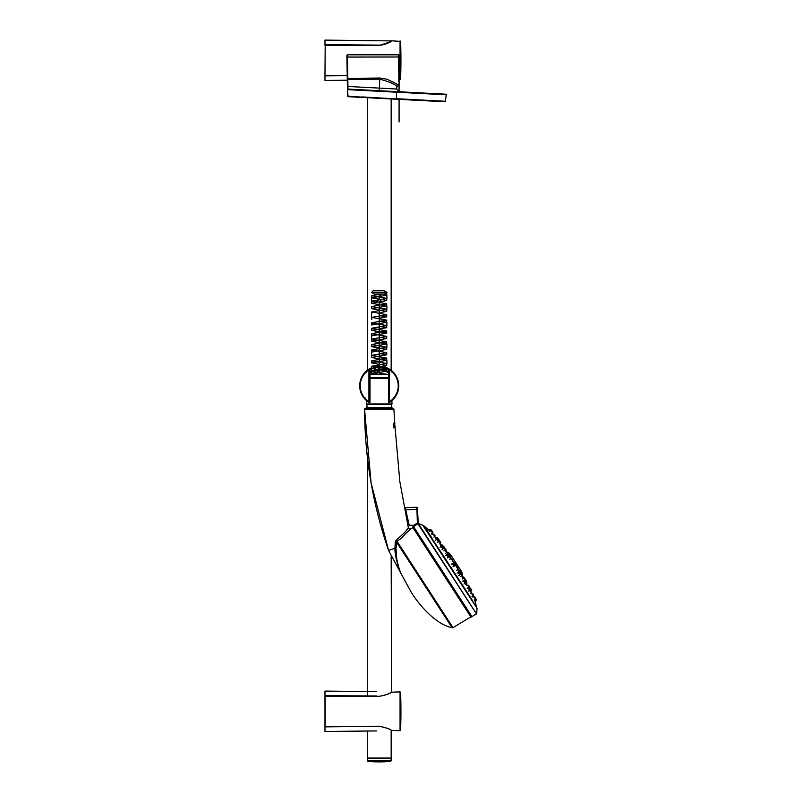 <?xml version="1.0" encoding="UTF-8"?>
<svg xmlns="http://www.w3.org/2000/svg" width="802" height="802" viewBox="0 0 802 802"><rect width="100%" height="100%" fill="white"/><g stroke="black" fill="none" stroke-linecap="round" stroke-linejoin="round"><path stroke-width="1.2" d="M324.98 72.14L324.98 75.869L347.216 75.709L324.98 75.869L325.191 45.042L379.366 45.353C386.965 43.679 391.115 42.165 391.817 40.802C391.125 42.155 386.975 43.679 379.366 45.353L379.366 45.353M391.536 40.912L324.98 40.1L324.98 45.263L379.356 45.303C384.459 44.651 388.248 43.368 390.744 41.433L391.817 40.802L400.599 41.413L400.599 79.167A542.493 542.493 0 0 0 400.599 41.413M324.98 75.869L324.98 80.481L347.296 80.2L348.028 89.082L379.236 90.716L379.366 88.11L347.948 86.466L347.406 54.827L346.865 55.378L347.406 54.827L346.865 55.378L347.577 96.16A0.541 0.541 0 0 0 348.088 96.691L445.1 101.774L446.353 94.746L445.1 101.774L446.353 94.806L347.456 89.634L348.088 96.691A0.541 0.541 0 0 1 347.807 96.591A0.541 0.541 0 0 0 348.088 96.691A0.541 0.541 0 0 1 347.577 96.16L347.456 89.634L347.577 96.16L378.825 98.295M380.338 45.273L380.338 45.112C394.815 40.311 394.825 40.311 380.379 45.112C394.825 40.311 394.815 40.311 380.338 45.112L324.98 44.712M381.842 45.102L380.379 45.112M347.216 75.378L324.98 75.318L325.201 45.102M379.366 696.357C386.965 694.672 391.115 693.159 391.817 691.795C391.125 693.159 386.975 694.672 379.366 696.357L324.98 696.256L324.98 731.474L376.519 730.933M367.296 695.915L324.98 695.705L324.98 696.256L379.356 696.296C385.732 695.133 389.652 693.77 391.105 692.206L400.058 691.885L400.599 692.407L400.599 730.161L400.058 730.682L400.058 691.885M379.366 726.211C386.965 727.895 391.115 729.409 391.817 730.772C391.125 729.409 386.975 727.895 379.366 726.211L325.191 726.512L379.356 726.271C387.025 727.975 391.135 729.469 391.697 730.732L391.597 730.552M376.519 726.281L324.98 726.863M376.519 695.966L324.98 695.705L324.98 691.093L376.519 691.635M324.98 695.705L324.98 696.256M377.592 91.197L377.832 90.636L396.479 91.618L396.449 92.16L396.479 91.618L445.842 94.205L348.038 89.082A0.541 0.541 0 0 0 347.456 89.634L347.577 96.16M347.477 86.476L347.527 89.383M398.544 57.654L399.085 57.584L399.085 60.29L399.085 55.368A0.541 0.541 0 0 0 398.544 54.827L398.544 56.992L346.895 57.072L347.406 86.476L347.286 79.578L379.837 79.177C390.273 82.004 395.927 84.551 396.83 86.827L396.449 86.526M399.085 57.062L398.544 56.992L399.085 91.759L399.085 55.368L398.544 54.827L347.406 54.827L346.905 57.473M399.085 60.29L399.085 84.741M395.125 83.137L386.975 79.197L379.827 78.035L379.366 88.11L396.719 89.022L396.83 86.827L398.444 85.293L395.125 83.137L398.544 85.283M393.15 84.09L391.897 83.258M445.842 94.205L446.353 94.776M399.175 91.759L393.341 91.458L399.175 91.759L396.719 89.022M391.165 370.323L391.165 98.947L443.065 101.664L361.822 96.902M396.449 92.19L396.449 98.706L445.671 101.283M378.965 98.305L350.614 96.701M392.8 408.268A1.083 1.083 -90 0 1 393.882 409.301L364.569 409.381A1.083 1.083 125.6 0 1 365.652 408.268L392.8 408.268L391.817 407.727L373.1 407.967M366.504 408.268L366.674 407.727L392.028 407.947M417.16 523.225L418.293 523.536L417.16 523.225L412.669 525.841L471.516 616.457L412.669 525.841A0.541 0.541 0 0 0 412.198 525.591L409.822 525.641L408.749 524.809L405.762 509.801C405.231 507.024 405.231 507.024 405.762 509.801L409.07 524.729L409.822 525.641L412.198 525.27L409.822 525.31M405.441 509.871C404.93 507.516 404.93 507.516 405.441 509.871M405.762 509.801L416.93 509.41L416.85 507.245L405.351 507.646L405.15 508.538M417.882 523.676L476.498 613.941L471.947 616.558L413.632 526.764L417.601 523.876L417.04 523.305M418.293 523.536L417.902 522.724L417.371 523.094L416.93 509.41L417.471 509.4L418.293 523.536L476.498 613.941M417.471 509.4L417.411 507.766L417.471 509.4M408.749 524.809L408.709 523.245M396.689 558.403L395.977 548.458C395.306 557.5 399.647 570.553 400.569 572.708A1.624 1.624 -24.4 0 0 400.429 572.458L388.579 550.443L394.965 548.237L395.256 541.771L396.228 540.067L395.256 541.771L394.965 548.237L388.579 550.443L371.075 482.774L364.569 409.381L366.654 409.381M393.702 424.037L394.825 423.937L394.764 422.975L393.972 423.316L394.764 422.905L393.972 423.105M407.466 528.979L405.221 531.937M394.815 423.867L393.782 423.847L394.825 423.937L394.554 424.819M394.674 422.093L394.203 422.674L394.714 422.002L394.764 422.905M394.203 422.433L394.714 422.002L393.882 409.301M394.454 422.895L394.704 421.932L394.233 422.373M394.895 425.311L399.807 481.36L408.318 527.636A1.624 1.624 -173.3 0 0 410.855 528.558L400.388 538.914L396.96 541.39L395.977 548.458L396.519 542.092L395.256 541.771M394.995 427.265L395.015 427.817M394.915 425.581L394.865 427.356M393.722 424.228L394.674 424.128M393.752 423.857L394.544 424.479M393.972 423.316L394.614 423.165M394.734 425.23L394.704 424.679M411.195 592.127C417.712 603.034 434.905 624.277 452.127 627.735L452.96 627.625L396.228 540.067C404.168 533.29 408.198 529.14 408.318 527.636M394.333 427.707L393.782 427.476L394.464 427.656L394.414 425.281L394.965 427.626L394.614 425.401M394.223 427.135L393.642 425.351L394.333 425.391L393.662 425.341L394.333 425.391L394.474 427.656L393.832 427.897M393.802 426.864L394.303 426.935M394.764 427.817L394.724 426.724M394.604 427.697L394.885 426.945M394.965 427.626L394.353 425.291M393.792 427.807L394.113 427.306M394.123 426.383L394.203 425.672M411.025 591.856L400.569 572.708L398.454 566.272M397.591 562.954L396.87 559.455M400.429 572.458C399.426 570.021 394.684 557.069 394.965 548.237L395.977 548.458M396.96 541.39L402.484 537.24M410.103 529.621L413.12 527.335L442.143 572.026M452.96 627.625L471.165 616.718L413.12 527.335M373.08 290.795L371.757 292.389L386.995 292.389L384.248 290.735L373.08 290.795M371.737 292.389L374.273 294.053L382.464 293.963L379.226 294.334L379.226 299.768L376.298 302.133M374.273 294.053L384.318 294.053L386.955 292.74M386.694 374.313L371.747 371.647L386.704 368.93L371.737 366.223L386.714 363.507L371.747 360.79L386.704 358.083L371.747 355.366L386.714 352.659L371.747 349.943L386.704 347.236L371.737 344.519L386.714 341.802L371.737 339.096L386.714 336.379L371.737 333.672L386.714 330.955L371.747 328.249L386.714 325.532L371.747 322.815L386.704 320.108L371.737 317.392L386.714 314.685L371.737 311.968L386.704 309.261L371.737 306.544L386.714 303.828L379.226 302.474L379.226 370.283L376.288 372.659M379.226 373L386.885 374.313M381.451 294.053L379.226 296.509L379.226 299.226L371.737 297.863L386.704 295.156L383.326 294.294M381.602 299.497L379.226 301.933L379.226 372.459L372.78 374.313M372.93 374.313L371.737 373.812L386.714 371.105L371.747 368.389L386.704 365.682L371.747 362.965L386.714 360.248L371.747 357.542L386.714 354.825L379.226 353.471M371.737 349.943L371.737 352.118L386.704 349.401L371.747 346.685L386.704 343.978L371.737 341.261L386.714 338.554L379.226 337.191M371.737 335.837L386.714 333.131L371.737 330.414L386.714 327.697L379.226 326.344M371.747 324.99L386.704 322.274L379.226 320.92M379.226 318.204L386.714 316.85L379.226 315.497M379.226 312.78L386.714 311.427L371.737 308.71L386.704 306.003L371.737 303.286L386.714 300.58L383.446 299.737M376.88 302.204L371.737 301.121L386.714 298.404L371.737 295.697L379.226 294.334M370.003 374.313L388.449 374.313M370.003 377.782L388.449 377.782M370.003 378.454L388.449 378.454M366.594 400.679L366.424 403.927L392.028 403.927L391.857 400.679M391.486 404.469L391.486 407.727L366.985 407.727L366.965 404.469L391.486 404.469L392.028 403.927M367.296 731.033L367.296 758.05L391.165 758.05L391.165 730.401L400.058 730.682M388.459 369.421L379.226 366.825L370.003 369.421M388.449 372.248L388.429 371.065M366.975 370.574L369.181 369.04A0.541 0.541 0 0 1 370.003 369.501L368.92 369.842L369.181 369.04A19.529 19.529 0 0 1 371.717 367.757M375.236 366.664A19.529 19.529 0 0 1 389.271 369.04L389.531 369.842L388.449 369.501A0.541 0.541 0 0 1 389.271 369.04A0.541 0.541 0 0 0 388.449 369.501L388.449 402.073A0.541 0.541 0 0 0 389.271 402.534L392.078 400.489M366.374 400.489L369.181 402.534A0.541 0.541 0 0 0 370.003 402.073L370.003 369.501A0.541 0.541 0 0 0 369.181 369.04L379.546 366.263L389.702 369.301M368.629 369.381A19.529 19.529 0 0 0 368.629 402.183L370.003 402.073M388.449 402.073L389.832 402.183A19.529 19.529 0 0 0 389.832 369.381M369.181 402.534L368.629 402.183M389.832 402.183L389.271 402.534M394.223 398.293L393.391 397.882L394.343 398.153L393.341 399.286M365.11 399.286L364.108 398.153L365.06 397.882M370.003 371.496L378.975 368.74L388.158 371.306M388.449 372.499L379.246 369.311L370.003 372.499M474.583 599.756L476.689 607.415L423.867 526.072L472.338 600.297M470.824 597.961L465.07 589.099M462.844 585.691L450.463 566.593M447.777 562.453L440.368 551.104M431.857 537.942L424.148 526.062L430.002 531.114M455.837 565.831C458.062 564.788 463.436 573.47 462.193 575.164L460.418 569.781L451.626 556.237L449.24 553.179L447.436 552.438C449.05 552.869 450.443 554.142 451.626 556.237M473.3 596.969L472.839 596.036M471.987 596.578L473.14 595.836L470.142 590.894M469.892 591.054L470.974 590.352L467.767 585.169L467.135 585.58L465.11 581.099C466.173 581.28 466.774 582.072 466.904 583.445L466.904 583.445M462.313 575.806L460.98 573.761M458.313 569.641L455.426 565.209M453.782 562.663L450.894 558.222M448.228 554.112L446.894 552.067M462.283 575.305L461.14 573.54L462.283 575.305M447.346 552.297L448.488 554.052L447.346 552.297M450.042 556.458L454.032 562.593L450.042 556.458M455.596 564.999L459.586 571.144L455.596 564.999M449.591 556.337L448.158 554.152C449.08 554.142 449.711 554.884 450.072 556.387L449.842 556.678M450.012 555.836C448.889 554.182 448.889 554.182 450.012 555.836M454.333 565.921L455.396 565.23C455.646 563.876 455.085 563.034 453.731 562.693L452.679 563.375M461.1 572.989C460.047 571.285 460.047 571.285 461.1 572.989M465.16 579.265C464.127 577.55 464.127 577.55 465.16 579.265L465.03 579.024M466.463 582.362L465.711 579.976L466.654 581.56L464.869 579.776M444.308 548.107L444.468 547.265L442.584 545.601M474.944 601.179L476.097 600.427L475.456 599.174M476.328 599.696L475.566 597.971L476.097 600.427L475.566 597.971L474.704 597.721M475.345 599.264L473.932 596.558C474.914 596.628 475.446 597.46 475.536 599.064L474.182 600.016M475.566 598.533C474.734 596.658 474.734 596.658 475.566 598.533M469.641 590.372L468.157 587.716C469.18 587.786 469.731 588.598 469.842 590.162L468.498 591.114M465.06 583.275L463.526 580.648C464.679 580.899 465.26 581.691 465.27 583.044L463.947 584.006M459.736 574.994L458.132 572.417C459.566 573.019 460.168 573.801 459.947 574.753L458.634 575.716M454.022 566.112L452.358 563.585C453.802 564.147 454.433 564.909 454.243 565.851L452.95 566.824M448.298 557.24L446.574 554.753C448.017 555.275 448.669 556.017 448.529 556.959L447.245 557.931M442.965 548.979L441.18 546.523C442.774 546.994 443.376 547.806 442.975 548.979L441.942 549.651M438.393 541.871L436.559 539.445C438.103 539.776 438.724 540.578 438.413 541.861L437.381 542.533M433.882 537.079L434.874 536.438L433 534.032C434.273 534.343 434.985 535.024 435.125 536.087L434.734 535.145M431.676 533.651L432.669 533.009L430.764 530.623C431.676 530.563 432.398 531.235 432.92 532.648L432.789 532.097M432.789 532.117C431.416 530.593 431.416 530.593 432.789 532.117M430.895 530.553L430.012 529.45L430.764 529.541L432.037 530.944L430.764 529.541L432.037 530.944L431.917 531.836L432.047 530.954M432.037 530.944L431.917 531.836M435.476 538.062L437.361 537.49L438.333 539.836M438.894 540.708L437.13 538.232C437.992 538.152 438.654 538.874 439.135 540.388L439.045 539.836C437.832 538.242 437.832 538.242 439.045 539.846M439.536 543.936L440.559 543.275L438.804 540.789C439.877 540.949 440.539 541.681 440.799 542.964L440.759 542.503M440.709 542.423C439.506 540.809 439.506 540.809 440.709 542.423L440.749 542.473M443.195 547.355L441.461 544.859C442.634 545.129 443.285 545.861 443.436 547.054L442.844 547.586M443.356 546.513C442.173 544.879 442.173 544.879 443.356 546.513M446.634 552.678L444.92 550.172C446.022 550.352 446.674 551.094 446.864 552.388L445.601 553.35M446.794 551.836C445.641 550.202 445.641 550.202 446.794 551.836L447.436 552.438M450.644 558.874L448.96 556.347C449.932 556.367 450.574 557.109 450.874 558.593L449.601 559.555M450.814 558.042C449.681 556.387 449.681 556.387 450.814 558.042M454.945 565.52L453.28 562.984C454.393 563.154 455.025 563.916 455.165 565.25L453.892 566.212M455.115 564.698C454.022 563.024 454.022 563.024 455.115 564.698M459.235 572.177L457.611 569.61C458.714 569.821 459.325 570.583 459.466 571.916L458.844 572.438M459.416 571.365C458.353 569.661 458.353 569.661 459.416 571.365M463.245 578.382L461.641 575.796C462.664 575.896 463.275 576.668 463.466 578.122L462.173 579.074M463.426 577.57C462.393 575.856 462.393 575.856 463.426 577.57M466.874 582.904C465.862 581.159 465.862 581.159 466.874 582.904M469.521 586.994C468.528 585.239 468.528 585.239 469.521 586.994M471.175 589.56C470.203 587.806 470.203 587.806 471.175 589.56M470.463 591.926L471.746 590.442L470.844 588.808M445.651 550.222L444.077 547.896C444.699 547.235 446.724 550.002 445.812 550.393M399.085 79.699L400.058 79.689L400.058 40.882M325.201 726.472L325.201 696.096M347.687 86.476L347.737 89.152M347.807 78.416L379.827 78.035M361.742 90.375L362.153 89.824L365.361 89.984M348.038 89.082L347.456 89.634M396.449 93.493L396.449 95.418M423.867 526.072L477.02 608.247L423.276 526.002M412.94 525.661A0.872 0.872 0 0 0 412.198 525.27M452.127 627.735L396.519 542.092M471.055 617.179L412.659 527.245M367.827 761.298A108.501 108.501 0 0 0 390.624 761.298L367.827 761.298L367.346 758.261L390.895 758.05M367.346 760.757L391.105 760.757L391.105 758.261M368.92 369.842A18.987 18.987 0 0 0 368.92 401.732L368.92 369.842M389.531 401.732A18.987 18.987 0 0 0 389.531 369.842L389.531 401.732M460.007 574.392L460.919 573.801L459.847 572.157M464.137 580.618L464.98 580.077L463.867 578.312M388.048 42.947L391.597 41.012M347.216 75.428L325.201 75.528M400.058 79.689L400.599 79.167M391.165 556.428L391.597 692.016M400.599 730.161A542.493 542.493 0 0 0 400.599 692.407M398.534 79.859L399.085 80.411M362.153 89.824L353.632 89.373M399.085 99.358L399.085 121.924L399.085 99.358M346.905 57.594L346.865 55.368M367.296 370.323L367.296 97.694L362.183 97.423M374.333 98.065L373.602 98.024M360.599 54.827L361.933 54.827M365.512 97.603L358.103 97.212M367.296 97.694L362.614 97.453M418.093 523.375L417.902 522.724L418.283 523.516L423.245 525.43M405.04 508.037L408.739 524.809L409.812 525.641M416.85 507.245L417.411 507.766M477.02 608.247L476.759 613.56M394.825 423.937L394.564 424.819M394.764 422.975L394.504 423.857M394.023 422.995L394.484 423.506M388.579 550.443C372.82 504.819 364.82 457.802 364.569 409.381M386.895 309.281L386.895 305.983M371.557 314.123L371.557 317.422M386.895 325.552L386.895 322.254M371.557 335.817L371.557 339.116M386.905 347.256L386.905 343.958M371.557 352.088L371.557 355.396M386.905 363.527L386.905 360.228M371.557 368.369L371.557 371.667M371.557 297.843L371.557 301.141M386.895 298.434L386.895 295.126M386.714 371.105L386.714 368.93M386.714 365.682L386.714 363.507M386.714 360.248L386.714 358.083M386.714 354.825L386.714 352.659M386.714 349.401L386.714 347.236M386.714 343.978L386.714 341.802M386.714 338.554L386.714 336.379M386.714 333.131L386.714 330.955M386.714 327.697L386.714 325.532M386.714 322.274L386.714 320.108M386.714 316.85L386.714 314.685M386.714 311.427L386.714 309.261M386.714 306.003L386.714 303.828M386.714 300.58L386.714 298.404M386.714 295.156L386.714 293.081M371.737 373.812L371.737 371.647M371.737 368.389L371.737 366.223M371.737 362.965L371.737 360.79M371.737 357.542L371.737 355.366M371.737 346.685L371.737 344.519M371.737 341.261L371.737 339.096M371.737 335.647L371.737 333.672M371.737 330.223L371.737 328.249M371.737 324.8L371.737 322.815M371.737 319.567L371.737 317.392M371.737 314.143L371.737 311.968M371.737 308.71L371.737 306.544M371.737 303.286L371.737 301.121M371.737 297.863L371.737 295.697M366.965 404.469L366.424 403.927M390.624 761.298L391.105 760.757M367.296 696.246L367.296 453.611M366.404 372.268L365.592 371.797M392.048 372.268L392.96 371.887M432.669 533.009L432.027 533.42L433 534.032L431.847 534.774M434.614 536.598L436.298 538.774M439.927 543.686L440.99 545.17M447.245 554.743L448.158 554.152M460.919 573.801L461.15 573.53C460.779 571.906 460.158 571.144 459.295 571.235M464.98 580.077L465.2 579.806C465.08 578.543 464.468 577.771 463.376 577.49M463.366 577.4L464.238 577.711M445.932 549.52L445.792 550.403M470.704 593.791L472.669 593.5M474.112 596.477L475.025 597.229M472.949 597.199L473.932 596.558M473.14 595.836C473.571 594.533 473.09 593.64 471.706 593.149M467.155 588.367L468.157 587.716M462.503 581.32L463.526 580.648M457.1 573.099L458.132 572.417M451.295 564.277L452.358 563.585M445.481 555.455L446.564 554.753M440.067 547.245L441.18 546.523M435.426 540.187L436.559 539.445M429.611 531.375L430.764 530.623M429.03 530.082L430.012 529.45M436.047 538.934L437.13 538.232M440.388 545.561L442.002 544.799L442.714 545.54M443.857 550.864L444.92 550.172M452.238 563.666L453.28 562.984M456.569 570.292L457.611 569.61M460.609 576.468L461.641 575.796M465.601 584.397L466.684 583.696M466.744 585.831L467.767 585.169C468.709 585.199 469.3 585.991 469.531 587.535L469.32 587.786M470.974 590.352L471.195 590.112C471.105 588.798 470.523 588.006 469.431 587.736L470.674 588.618M470.002 588.608L470.854 588.818M467.897 585.109L468.619 585.39M443.245 548.438L444.077 547.896"/></g></svg>

